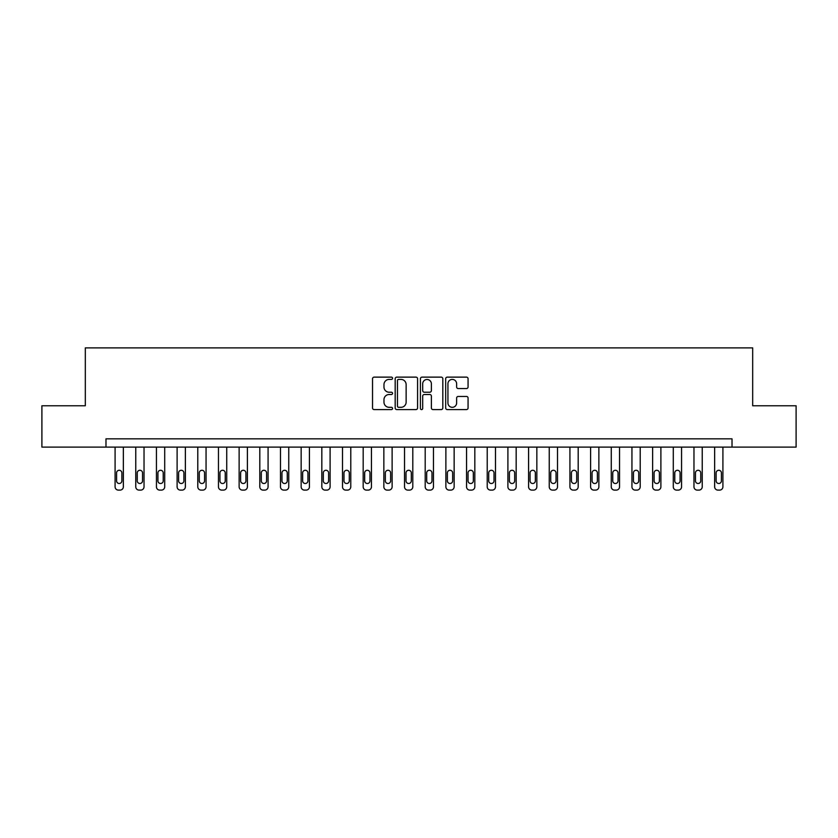 <?xml version="1.0" encoding="UTF-8"?>
<svg xmlns="http://www.w3.org/2000/svg" width="838" height="838" viewBox="0 0 838 838"><rect width="100%" height="100%" fill="white"/><g stroke="black" fill="none" stroke-linecap="round" stroke-linejoin="round"><path stroke-width="1.26" d="M392.54 378.263A1.131 1.131 0 0 0 391.398 377.131L374.157 377.131A1.624 1.624 0 0 0 372.533 378.755L372.533 407.97A1.624 1.624 0 0 0 374.157 409.593L391.398 409.593A1.131 1.131 0 0 0 392.54 408.462A1.131 1.131 0 0 0 391.398 407.32L389.167 407.32A5.196 5.196 0 0 1 383.972 402.135L383.972 399.695A5.196 5.196 0 0 1 389.167 394.499L391.398 394.499A1.131 1.131 0 0 0 392.54 393.368A1.131 1.131 0 0 0 391.398 392.226L389.167 392.226A5.196 5.196 0 0 1 383.972 387.03L383.972 384.6A5.196 5.196 0 0 1 389.167 379.405L391.398 379.405A1.131 1.131 0 0 0 392.54 378.263M466.441 388.57A1.624 1.624 0 0 0 468.065 386.947L468.065 378.755A1.624 1.624 0 0 0 466.441 377.131L447.293 377.131A1.624 1.624 0 0 0 445.669 378.755L445.669 407.97A1.624 1.624 0 0 0 447.293 409.593L466.441 409.593A1.624 1.624 0 0 0 468.065 407.97L468.065 398.071A1.624 1.624 0 0 0 466.441 396.447L458.25 396.447A1.624 1.624 0 0 0 456.626 398.071L456.626 402.984A4.347 4.347 0 0 1 452.279 407.32A4.347 4.347 0 0 1 447.942 402.984L447.942 383.741A4.347 4.347 0 0 1 452.279 379.405A4.347 4.347 0 0 1 456.626 383.741L456.626 386.947A1.624 1.624 0 0 0 458.25 388.57L466.441 388.57M105.986 447.115L41.9 447.115L41.9 405.77L85.319 405.77L85.319 347.885L752.681 347.885L752.681 405.77L796.1 405.77L796.1 447.115L732.014 447.115L732.014 438.85L105.986 438.85L105.986 447.115L732.014 447.115M417.575 378.755A1.624 1.624 0 0 0 415.952 377.131L396.803 377.131A1.624 1.624 0 0 0 395.18 378.755L395.18 407.97A1.624 1.624 0 0 0 396.803 409.593L415.952 409.593A1.624 1.624 0 0 0 417.575 407.97L417.575 378.755M422.048 377.131L441.197 377.131A1.624 1.624 0 0 1 442.82 378.755L442.82 407.97A1.624 1.624 0 0 1 441.197 409.593L433.005 409.593A1.624 1.624 0 0 1 431.381 407.97L431.381 396.123A1.624 1.624 0 0 0 429.758 394.499L424.321 394.499A1.624 1.624 0 0 0 422.698 396.123L422.698 408.462A1.131 1.131 0 0 1 421.556 409.593A1.131 1.131 0 0 1 420.425 408.462L420.425 378.755A1.624 1.624 0 0 1 422.048 377.131M398.584 379.405A1.131 1.131 0 0 0 397.453 380.536L397.453 406.189A1.131 1.131 0 0 0 398.584 407.32L400.941 407.32A5.196 5.196 0 0 0 406.137 402.135L406.137 384.6A5.196 5.196 0 0 0 400.941 379.405L398.584 379.405M431.381 383.825A4.347 4.347 0 0 0 427.034 379.488A4.347 4.347 0 0 0 422.698 383.825L422.698 390.602A1.624 1.624 0 0 0 424.321 392.226L429.758 392.226A1.624 1.624 0 0 0 431.381 390.602L431.381 383.825M123.354 447.115L123.354 486.815A3.31 3.31 0 0 1 120.054 490.115L118.399 490.115A3.31 3.31 0 0 1 115.089 486.815L115.089 447.115M121.866 480.855L121.866 472.915A2.65 2.65 0 0 0 119.226 470.275A2.65 2.65 0 0 0 116.576 472.915L116.576 480.855A2.65 2.65 0 0 0 119.226 483.505A2.65 2.65 0 0 0 121.866 480.855M144.031 447.115L144.031 486.815A3.31 3.31 0 0 1 140.721 490.115L139.066 490.115A3.31 3.31 0 0 1 135.766 486.815L135.766 447.115M142.544 480.855L142.544 472.915A2.65 2.65 0 0 0 139.894 470.275A2.65 2.65 0 0 0 137.254 472.915L137.254 480.855A2.65 2.65 0 0 0 139.894 483.505A2.65 2.65 0 0 0 142.544 480.855M164.709 447.115L164.709 486.815A3.31 3.31 0 0 1 161.399 490.115L159.744 490.115A3.31 3.31 0 0 1 156.434 486.815L156.434 447.115M163.221 480.855L163.221 472.915A2.65 2.65 0 0 0 160.571 470.275A2.65 2.65 0 0 0 157.921 472.915L157.921 480.855A2.65 2.65 0 0 0 160.571 483.505A2.65 2.65 0 0 0 163.221 480.855M185.376 447.115L185.376 486.815A3.31 3.31 0 0 1 182.076 490.115L180.421 490.115A3.31 3.31 0 0 1 177.111 486.815L177.111 447.115M183.889 480.855L183.889 472.915A2.65 2.65 0 0 0 181.249 470.275A2.65 2.65 0 0 0 178.599 472.915L178.599 480.855A2.65 2.65 0 0 0 181.249 483.505A2.65 2.65 0 0 0 183.889 480.855M206.054 447.115L206.054 486.815A3.31 3.31 0 0 1 202.744 490.115L201.089 490.115A3.31 3.31 0 0 1 197.789 486.815L197.789 447.115M204.566 480.855L204.566 472.915A2.65 2.65 0 0 0 201.916 470.275A2.65 2.65 0 0 0 199.276 472.915L199.276 480.855A2.65 2.65 0 0 0 201.916 483.505A2.65 2.65 0 0 0 204.566 480.855M226.731 447.115L226.731 486.815A3.31 3.31 0 0 1 223.421 490.115L221.766 490.115A3.31 3.31 0 0 1 218.456 486.815L218.456 447.115M225.244 480.855L225.244 472.915A2.65 2.65 0 0 0 222.594 470.275A2.65 2.65 0 0 0 219.944 472.915L219.944 480.855A2.65 2.65 0 0 0 222.594 483.505A2.65 2.65 0 0 0 225.244 480.855M247.399 447.115L247.399 486.815A3.31 3.31 0 0 1 244.099 490.115L242.444 490.115A3.31 3.31 0 0 1 239.134 486.815L239.134 447.115M245.911 480.855L245.911 472.915A2.65 2.65 0 0 0 243.271 470.275A2.65 2.65 0 0 0 240.621 472.915L240.621 480.855A2.65 2.65 0 0 0 243.271 483.505A2.65 2.65 0 0 0 245.911 480.855M268.076 447.115L268.076 486.815A3.31 3.31 0 0 1 264.766 490.115L263.111 490.115A3.31 3.31 0 0 1 259.811 486.815L259.811 447.115M266.589 480.855L266.589 472.915A2.65 2.65 0 0 0 263.939 470.275A2.65 2.65 0 0 0 261.299 472.915L261.299 480.855A2.65 2.65 0 0 0 263.939 483.505A2.65 2.65 0 0 0 266.589 480.855M288.754 447.115L288.754 486.815A3.31 3.31 0 0 1 285.444 490.115L283.789 490.115A3.31 3.31 0 0 1 280.479 486.815L280.479 447.115M287.266 480.855L287.266 472.915A2.65 2.65 0 0 0 284.616 470.275A2.65 2.65 0 0 0 281.966 472.915L281.966 480.855A2.65 2.65 0 0 0 284.616 483.505A2.65 2.65 0 0 0 287.266 480.855M309.421 447.115L309.421 486.815A3.31 3.31 0 0 1 306.121 490.115L304.466 490.115A3.31 3.31 0 0 1 301.156 486.815L301.156 447.115M307.934 480.855L307.934 472.915A2.65 2.65 0 0 0 305.294 470.275A2.65 2.65 0 0 0 302.644 472.915L302.644 480.855A2.65 2.65 0 0 0 305.294 483.505A2.65 2.65 0 0 0 307.934 480.855M330.099 447.115L330.099 486.815A3.31 3.31 0 0 1 326.789 490.115L325.134 490.115A3.31 3.31 0 0 1 321.834 486.815L321.834 447.115M328.611 480.855L328.611 472.915A2.65 2.65 0 0 0 325.961 470.275A2.65 2.65 0 0 0 323.321 472.915L323.321 480.855A2.65 2.65 0 0 0 325.961 483.505A2.65 2.65 0 0 0 328.611 480.855M350.776 447.115L350.776 486.815A3.31 3.31 0 0 1 347.466 490.115L345.811 490.115A3.31 3.31 0 0 1 342.501 486.815L342.501 447.115M349.289 480.855L349.289 472.915A2.65 2.65 0 0 0 346.639 470.275A2.65 2.65 0 0 0 343.989 472.915L343.989 480.855A2.65 2.65 0 0 0 346.639 483.505A2.65 2.65 0 0 0 349.289 480.855M371.454 447.115L371.454 486.815A3.31 3.31 0 0 1 368.144 490.115L366.489 490.115A3.31 3.31 0 0 1 363.179 486.815L363.179 447.115M369.956 480.855L369.956 472.915A2.65 2.65 0 0 0 367.316 470.275A2.65 2.65 0 0 0 364.666 472.915L364.666 480.855A2.65 2.65 0 0 0 367.316 483.505A2.65 2.65 0 0 0 369.956 480.855M392.121 447.115L392.121 486.815A3.31 3.31 0 0 1 388.811 490.115L387.166 490.115A3.31 3.31 0 0 1 383.856 486.815L383.856 447.115M390.634 480.855L390.634 472.915A2.65 2.65 0 0 0 387.984 470.275A2.65 2.65 0 0 0 385.344 472.915L385.344 480.855A2.65 2.65 0 0 0 387.984 483.505A2.65 2.65 0 0 0 390.634 480.855M412.799 447.115L412.799 486.815A3.31 3.31 0 0 1 409.489 490.115L407.834 490.115A3.31 3.31 0 0 1 404.524 486.815L404.524 447.115M411.311 480.855L411.311 472.915A2.65 2.65 0 0 0 408.661 470.275A2.65 2.65 0 0 0 406.021 472.915L406.021 480.855A2.65 2.65 0 0 0 408.661 483.505A2.65 2.65 0 0 0 411.311 480.855M433.476 447.115L433.476 486.815A3.31 3.31 0 0 1 430.166 490.115L428.511 490.115A3.31 3.31 0 0 1 425.201 486.815L425.201 447.115M431.979 480.855L431.979 472.915A2.65 2.65 0 0 0 429.339 470.275A2.65 2.65 0 0 0 426.689 472.915L426.689 480.855A2.65 2.65 0 0 0 429.339 483.505A2.65 2.65 0 0 0 431.979 480.855M454.144 447.115L454.144 486.815A3.31 3.31 0 0 1 450.834 490.115L449.189 490.115A3.31 3.31 0 0 1 445.879 486.815L445.879 447.115M452.656 480.855L452.656 472.915A2.65 2.65 0 0 0 450.016 470.275A2.65 2.65 0 0 0 447.366 472.915L447.366 480.855A2.65 2.65 0 0 0 450.016 483.505A2.65 2.65 0 0 0 452.656 480.855M474.821 447.115L474.821 486.815A3.31 3.31 0 0 1 471.511 490.115L469.856 490.115A3.31 3.31 0 0 1 466.546 486.815L466.546 447.115M473.334 480.855L473.334 472.915A2.65 2.65 0 0 0 470.684 470.275A2.65 2.65 0 0 0 468.044 472.915L468.044 480.855A2.65 2.65 0 0 0 470.684 483.505A2.65 2.65 0 0 0 473.334 480.855M495.499 447.115L495.499 486.815A3.31 3.31 0 0 1 492.189 490.115L490.534 490.115A3.31 3.31 0 0 1 487.224 486.815L487.224 447.115M494.011 480.855L494.011 472.915A2.65 2.65 0 0 0 491.361 470.275A2.65 2.65 0 0 0 488.711 472.915L488.711 480.855A2.65 2.65 0 0 0 491.361 483.505A2.65 2.65 0 0 0 494.011 480.855M516.166 447.115L516.166 486.815A3.31 3.31 0 0 1 512.866 490.115L511.211 490.115A3.31 3.31 0 0 1 507.901 486.815L507.901 447.115M514.679 480.855L514.679 472.915A2.65 2.65 0 0 0 512.039 470.275A2.65 2.65 0 0 0 509.389 472.915L509.389 480.855A2.65 2.65 0 0 0 512.039 483.505A2.65 2.65 0 0 0 514.679 480.855M536.844 447.115L536.844 486.815A3.31 3.31 0 0 1 533.534 490.115L531.879 490.115A3.31 3.31 0 0 1 528.579 486.815L528.579 447.115M535.356 480.855L535.356 472.915A2.65 2.65 0 0 0 532.706 470.275A2.65 2.65 0 0 0 530.066 472.915L530.066 480.855A2.65 2.65 0 0 0 532.706 483.505A2.65 2.65 0 0 0 535.356 480.855M557.521 447.115L557.521 486.815A3.31 3.31 0 0 1 554.211 490.115L552.556 490.115A3.31 3.31 0 0 1 549.246 486.815L549.246 447.115M556.034 480.855L556.034 472.915A2.65 2.65 0 0 0 553.384 470.275A2.65 2.65 0 0 0 550.734 472.915L550.734 480.855A2.65 2.65 0 0 0 553.384 483.505A2.65 2.65 0 0 0 556.034 480.855M578.189 447.115L578.189 486.815A3.31 3.31 0 0 1 574.889 490.115L573.234 490.115A3.31 3.31 0 0 1 569.924 486.815L569.924 447.115M576.701 480.855L576.701 472.915A2.65 2.65 0 0 0 574.061 470.275A2.65 2.65 0 0 0 571.411 472.915L571.411 480.855A2.65 2.65 0 0 0 574.061 483.505A2.65 2.65 0 0 0 576.701 480.855M598.866 447.115L598.866 486.815A3.31 3.31 0 0 1 595.556 490.115L593.901 490.115A3.31 3.31 0 0 1 590.601 486.815L590.601 447.115M597.379 480.855L597.379 472.915A2.65 2.65 0 0 0 594.729 470.275A2.65 2.65 0 0 0 592.089 472.915L592.089 480.855A2.65 2.65 0 0 0 594.729 483.505A2.65 2.65 0 0 0 597.379 480.855M619.544 447.115L619.544 486.815A3.31 3.31 0 0 1 616.234 490.115L614.579 490.115A3.31 3.31 0 0 1 611.269 486.815L611.269 447.115M618.056 480.855L618.056 472.915A2.65 2.65 0 0 0 615.406 470.275A2.65 2.65 0 0 0 612.756 472.915L612.756 480.855A2.65 2.65 0 0 0 615.406 483.505A2.65 2.65 0 0 0 618.056 480.855M640.211 447.115L640.211 486.815A3.31 3.31 0 0 1 636.911 490.115L635.256 490.115A3.31 3.31 0 0 1 631.946 486.815L631.946 447.115M638.724 480.855L638.724 472.915A2.65 2.65 0 0 0 636.084 470.275A2.65 2.65 0 0 0 633.434 472.915L633.434 480.855A2.65 2.65 0 0 0 636.084 483.505A2.65 2.65 0 0 0 638.724 480.855M660.889 447.115L660.889 486.815A3.31 3.31 0 0 1 657.579 490.115L655.924 490.115A3.31 3.31 0 0 1 652.624 486.815L652.624 447.115M659.401 480.855L659.401 472.915A2.65 2.65 0 0 0 656.751 470.275A2.65 2.65 0 0 0 654.111 472.915L654.111 480.855A2.65 2.65 0 0 0 656.751 483.505A2.65 2.65 0 0 0 659.401 480.855M681.566 447.115L681.566 486.815A3.31 3.31 0 0 1 678.256 490.115L676.601 490.115A3.31 3.31 0 0 1 673.291 486.815L673.291 447.115M680.079 480.855L680.079 472.915A2.65 2.65 0 0 0 677.429 470.275A2.65 2.65 0 0 0 674.779 472.915L674.779 480.855A2.65 2.65 0 0 0 677.429 483.505A2.65 2.65 0 0 0 680.079 480.855M702.234 447.115L702.234 486.815A3.31 3.31 0 0 1 698.934 490.115L697.279 490.115A3.31 3.31 0 0 1 693.969 486.815L693.969 447.115M700.746 480.855L700.746 472.915A2.65 2.65 0 0 0 698.106 470.275A2.65 2.65 0 0 0 695.456 472.915L695.456 480.855A2.65 2.65 0 0 0 698.106 483.505A2.65 2.65 0 0 0 700.746 480.855M722.911 447.115L722.911 486.815A3.31 3.31 0 0 1 719.601 490.115L717.946 490.115A3.31 3.31 0 0 1 714.646 486.815L714.646 447.115M721.424 480.855L721.424 472.915A2.65 2.65 0 0 0 718.774 470.275A2.65 2.65 0 0 0 716.134 472.915L716.134 480.855A2.65 2.65 0 0 0 718.774 483.505A2.65 2.65 0 0 0 721.424 480.855"/></g></svg>
